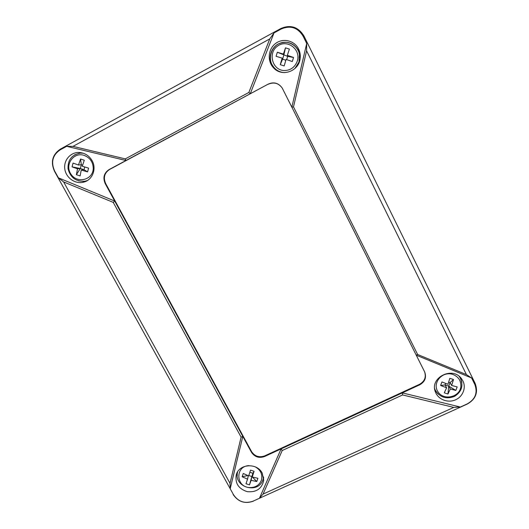 <?xml version="1.0" encoding="UTF-8"?>
<svg xmlns="http://www.w3.org/2000/svg" width="529" height="529" viewBox="0 0 529 529"><rect width="100%" height="100%" fill="white"/><g stroke="black" fill="none" stroke-linecap="round" stroke-linejoin="round"><path stroke-width="0.79" d="M306.708 43.477L303.057 36.078C297.701 27.482 290.408 25.128 281.177 29.016L274.022 32.924L269.744 38.934L73.002 146.368L66.654 146.321L60.101 149.899C52.589 155.123 50.758 162.145 54.619 170.973L58.408 177.837L63.639 181.936L230.009 483.321L241.105 437.146L242.811 436.405L230.208 488.736L233.553 494.8C238.4 501.829 244.907 503.952 253.067 501.161L259.428 498.272L263.058 494.099L282.195 450.536L281.104 448.883L402.291 392.882L460.349 407.032L453.756 407.403L402.622 394.938L402.291 392.882L419.735 384.821C424.999 381.773 426.652 377.501 424.694 371.993L291.849 107.169L306.708 43.477L306.595 50.83L293.496 106.878L291.849 107.169L282.155 87.933C278.479 82.967 273.83 81.691 268.21 84.104L109.483 169.531C104.418 172.976 103.142 177.638 105.648 183.51L251.546 451.587C254.799 456.375 259.184 457.803 264.698 455.879L419.517 384.319C424.675 381.363 426.361 377.17 424.569 371.755M241.105 437.146L113.226 202.382L114.7 201.04L251.414 452.216C254.674 457.01 259.071 458.438 264.593 456.514L264.698 455.879M113.226 202.382L63.639 181.936M58.408 177.837L114.7 201.04L105.205 183.596L105.648 183.51M73.002 146.368L125.287 158.879L125.955 160.505L66.654 146.321M125.287 158.879L248.875 92.449L250.283 93.732L109.047 169.591C103.968 173.049 102.686 177.718 105.205 183.596M248.875 92.449L269.744 38.934M274.022 32.924L250.283 93.732L268.21 84.104M417.626 354.49L416.263 355.184L471.617 377.984L466.426 374.592L417.626 354.49L293.496 106.878M402.622 394.938L282.195 450.536M259.428 498.272L281.104 448.883L264.593 456.514M230.009 483.321L230.208 488.736M262.212 473.124C257.081 462.558 239.048 463.728 236.284 474.764C234.876 483.222 238.539 488.856 247.274 491.672C256.406 492.473 261.901 488.684 263.746 480.306L262.212 473.124M460.475 377.547L461.883 382.394M438.29 394.224L434.957 390.376M462.928 381.006L461.711 379.015C452.837 365.645 429.052 377.706 435.506 392.168C438.217 399.395 447.534 403.131 455.066 400.017C462.657 397.028 466.439 387.955 462.928 381.006M460.349 407.032L467.266 403.891C475.346 399.269 477.866 392.802 474.824 384.484L475.121 383.333L303.944 35.979C298.283 26.893 290.586 24.4 280.866 28.5L281.177 29.016M237.243 475.763L237.151 472.661M263.733 478.024L262.49 480.861M74.49 154.904L80.957 152.656M85.308 181.599L78.431 180.845M92.112 160.684C89.17 155.691 84.911 152.954 79.337 152.484C70.582 151.968 63.354 160.353 64.829 169.207C66.112 178.075 75.554 184.489 83.8 182.108C92.456 179.999 96.833 168.844 92.112 160.684M282.188 87.993C278.519 83.086 273.89 81.83 268.309 84.23M471.617 377.984L474.824 384.484M298.587 49.005C294.461 40.429 282.836 37.718 275.437 43.596C267.912 49.303 267.125 61.549 273.784 68.089C282.38 77.532 299.599 70.886 300.221 57.78C300.479 54.692 299.93 51.769 298.587 49.005M274.035 68.334L271.78 65.001C268.044 57.694 271.046 47.822 278.247 43.973C286.784 40.455 293.555 42.644 298.554 50.526L300.188 58.144M86.921 180.819L84.832 181.249C75.991 181.718 70.397 177.585 68.049 168.844C67.672 159.857 71.851 154.613 80.593 153.099L83.324 153.238M80.593 153.099L82.755 153.06M80.54 159.017L78.51 165.028L81.327 164.744L80.54 159.017L84.296 160.234L82.273 166.245L88.594 168.11L87.576 171.892L81.261 170.04L80.11 175.919L76.368 174.709L80.329 168.5L81.327 164.744L82.597 165.154M78.51 165.028L73.068 163.071L72.063 166.866L77.505 168.824L76.368 174.709M81.261 170.04L84.038 169.703L80.329 168.5L77.505 168.824M87.576 171.892L84.038 169.703L84.759 167.005M72.063 166.866L80.329 168.5M284.549 72.599C279.219 72.288 275.153 69.795 272.342 65.127C267.932 58.494 271.384 46.387 280 43.219C288.186 39.926 297.966 45.62 299.454 54.54L299.03 62.277L298.151 64.485M279.524 71.732C276.502 70.423 274.154 68.307 272.488 65.391L272.342 65.127M293.555 57.489L287.353 55.333L287.697 56.398L293.555 57.489L292.286 61.549L286.083 59.407L284.166 65.927L280.258 64.664L282.162 58.137L276.085 56.312L277.335 52.245L287.697 56.398L286.698 59.605M287.353 55.333L289.389 49.104L285.468 47.835L283.425 54.064L277.335 52.245M282.162 58.137L282.572 59.169L283.815 55.148L283.425 54.064M280.258 64.664L282.572 59.169L285.839 60.227M285.468 47.835L283.815 55.148M459.39 376.549L460.137 377.739C463.688 385.502 461.804 391.724 454.477 396.406C446.291 399.461 439.903 397.398 435.307 390.217L434.679 388.656M435.307 390.217L434.712 388.96M453.512 379.524L451.647 385.476L450.06 382.632L453.512 379.524L449.822 378.321L447.957 384.279L441.933 381.958L440.604 385.462L445.087 384.92L445.649 383.439M455.833 390.415L450.305 388.987L448.731 386.104L455.833 390.415L457.182 386.911L451.647 385.476M450.305 388.987L447.957 394.019L448.731 386.104L445.087 384.92L446.615 387.79L444.281 392.822L447.957 394.019M446.615 387.79L440.604 385.462M448.731 386.104L450.06 382.632L448.671 382.183M252.373 477.072L256.777 481.535L257.887 478.256L252.227 477.032L252.928 473.27L251.83 476.523L252.24 476.94M252.227 477.032L254.079 471.279L250.541 470.122L248.683 475.875L243.254 473.481L242.15 476.768L247.579 479.168L245.965 483.718L249.496 484.868L251.116 480.319L251.83 476.523L249.496 484.868M256.777 481.535L251.116 480.319M247.579 479.168L248.266 475.716M242.15 476.768L247.737 475.518M249.86 472.265L252.928 473.27L254.079 471.279M248.795 475.531L251.83 476.523M453.756 407.403L263.058 494.099M306.595 50.83L466.426 374.592M303.057 36.078L303.944 35.979L475.121 383.333C478.408 392.3 475.796 399.203 467.305 404.037L467.266 403.891M60.531 149.059L60.101 149.899M280.866 28.5L60.372 149.099C52.391 154.627 50.427 162 54.48 171.231L54.619 170.973M54.487 171.244L233.553 494.8M467.305 404.037L253.067 501.161M109.047 169.591L109.483 169.531M419.735 384.821L419.517 384.319M251.414 452.216L251.546 451.587M87.411 180.528L84.832 181.249M84.171 155.394C89.996 157.721 93.025 162.033 93.249 168.341C93.164 179.754 77.591 184.006 71.144 174.431C64.26 165.154 73.419 151.651 84.171 155.394M299.454 54.54L298.978 61.999L294.871 68.585M297.285 61.139C294.871 67.408 290.421 70.536 283.934 70.529C272.19 70.026 267.681 52.774 277.626 46.03C287.287 38.815 301.219 49.554 297.285 61.139M459.152 376.35L460.137 377.739M452.778 374.42C458.464 376.681 461.156 380.748 460.852 386.606C459.807 397.213 443.725 400.889 438.025 391.877C431.862 383.135 442.244 370.75 452.778 374.42M263.581 476.953L263.025 479.492M255.322 466.889C260.784 470.083 262.794 474.553 261.359 480.292C259.23 485.338 255.249 487.764 249.41 487.566C235.59 486.845 235.16 465.91 249.06 465.632M233.137 494.516C238.189 501.882 244.927 504.104 253.365 501.181M263.587 476.993L262.999 479.605C258.516 494.549 233.441 487.381 237.547 472.291"/></g></svg>

